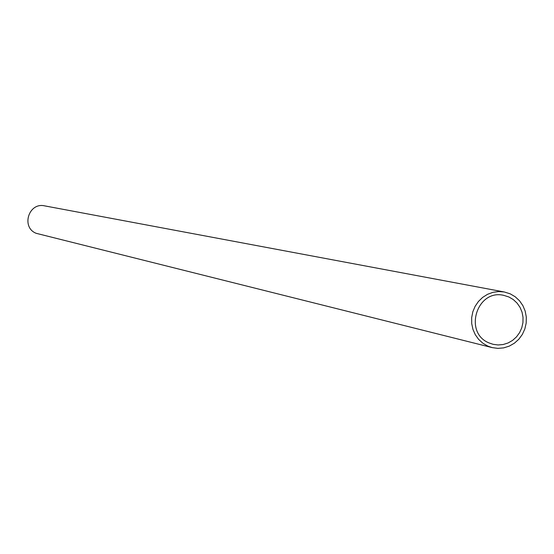 <?xml version="1.0" encoding="UTF-8"?>
<svg xmlns="http://www.w3.org/2000/svg" width="554" height="554" viewBox="0 0 554 554"><rect width="100%" height="100%" fill="white"/><g stroke="black" fill="none" stroke-linecap="round" stroke-linejoin="round"><path stroke-width="0.83" d="M487.818 346.112L482.88 343.245L478.628 339.373L475.263 334.658L472.922 329.298L471.703 323.543L471.676 317.629L472.818 311.812L475.103 306.348L478.421 301.48L482.624 297.408L487.534 294.312L492.935 292.332L498.6 291.543L504.279 291.979L510.213 293.835L515.234 296.785L519.527 300.78L522.893 305.635L525.185 311.126L526.3 317.013L526.189 323.037L524.86 328.917L522.367 334.394L518.828 339.228L514.396 343.196L509.271 346.125L503.683 347.877L497.88 348.376L492.125 347.593L487.818 346.112M504.279 291.979L44.625 205.866C28.635 202.092 20.865 227.424 36.204 233.317L492.125 347.593M508.87 296.972L513.288 299.562L517.055 303.073L520.019 307.332L522.041 312.158L523.031 317.338L522.941 322.629L521.778 327.802L519.597 332.622L516.494 336.874L512.609 340.378L508.108 342.961L503.198 344.512L498.094 344.969L493.039 344.297L489.161 342.974C463.289 332.919 476.779 288.849 503.731 295.351L508.87 296.972"/></g></svg>
